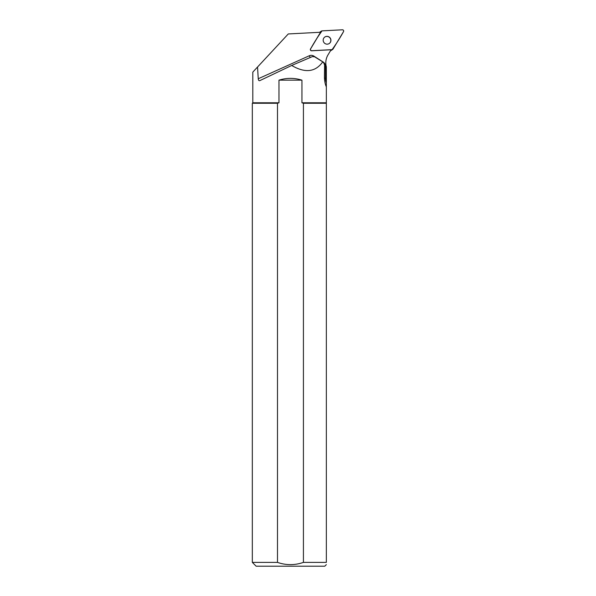 <?xml version="1.0" encoding="UTF-8"?>
<svg xmlns="http://www.w3.org/2000/svg" width="596" height="596" viewBox="0 0 596 596"><rect width="100%" height="100%" fill="white"/><g stroke="black" fill="none" stroke-linecap="round" stroke-linejoin="round"><path stroke-width="0.89" d="M319.642 32.303A1.214 1.185 -123.8 0 1 319.829 32.147L321.453 31.059A1.214 1.185 56.2 0 0 321.102 31.432L310.605 48.872A1.214 1.185 56.2 0 0 311.715 50.712L332.076 49.647A1.214 1.185 56.2 0 0 333.015 49.081L343.512 31.64A1.214 1.185 56.2 0 0 342.402 29.8L322.041 30.865A1.214 1.185 56.2 0 0 321.453 31.059M332.665 49.453L331.048 50.533A1.214 1.185 -123.8 0 1 330.512 50.727M330.363 38.271A3.934 3.852 56.2 0 0 324.872 36.989A3.934 3.852 56.2 0 0 323.859 42.398A3.934 3.852 56.2 0 0 329.245 43.523A3.934 3.852 56.2 0 0 330.363 38.271M303.424 103.264L303.424 562.386L326.34 562.386L326.34 103.264L303.424 103.264L301.941 102.78L301.941 80.155C294.282 77.778 286.631 77.778 278.98 80.155L278.98 102.78L252.801 102.78L252.801 72.123L288.278 33.95L320.603 32.258M331.13 49.692L327.994 54.907A15.563 15.25 56.2 0 0 326.34 66.826L326.34 82.837A13.127 12.859 -123.8 0 1 325.483 78.173L325.483 66.216A4.88 4.783 56.2 0 0 323.181 62.029L313.854 56.106A4.88 4.783 56.2 0 0 309.309 55.756L258.247 78.754L257.539 67.02M329.521 49.848L311.611 50.787A1.214 1.185 56.2 0 1 310.501 48.947L319.732 33.599M301.941 102.78L326.34 102.78L326.34 82.837M258.247 78.754C258.418 80.311 258.955 80.929 259.849 80.616L291.682 65.463C305.115 73.33 315.47 72.131 322.749 61.857L323.74 62.856L324.596 65.15L324.425 77.227C324.567 81.16 325.192 84.341 326.303 86.748L326.34 86.845M326.34 564.643L324.775 566.2L256.138 566.2L252.324 562.386L277.49 562.386C286.132 565.38 294.774 565.38 303.424 562.386M292.427 564.598L290.468 564.658M326.34 562.386C326.34 565.358 326.34 565.358 326.34 562.386M326.34 103.264L326.34 102.78M277.49 562.386L277.49 103.264L252.324 103.264L252.324 562.386M278.98 102.78L278.123 103.048M278.98 80.155L301.941 80.155M322.749 61.857L314.606 56.799L312.431 56.568L291.682 65.463M329.193 43.56A3.934 3.852 56.2 0 0 330.259 38.345A3.934 3.852 56.2 0 0 324.82 37.026M322.041 30.865C317.936 36.527 314.129 42.525 310.613 48.872C310.255 49.915 310.628 50.533 311.723 50.712L332.076 49.647C336.181 43.985 339.996 37.988 343.512 31.64C343.862 30.597 343.49 29.979 342.402 29.8L322.041 30.865M330.542 50.675L332.076 49.647M321.102 31.432L319.806 32.296M310.322 57.469A2.444 0.484 65.8 0 1 309.309 55.756M324.582 66.171L325.483 66.216M324.433 78.121L325.483 78.173M252.801 102.78L252.324 103.264"/></g></svg>
